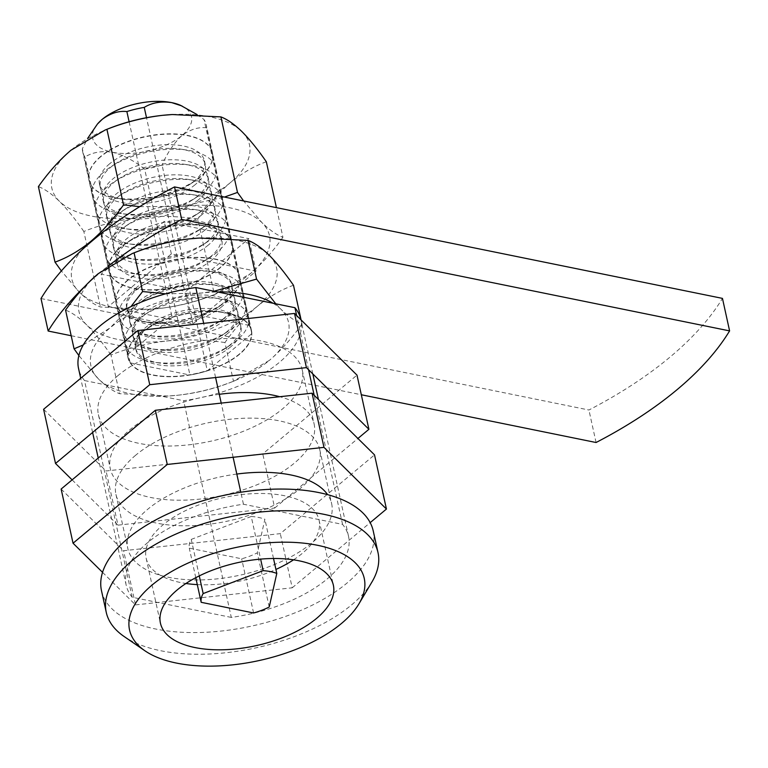 <?xml version="1.0" encoding="UTF-8"?>
<svg xmlns="http://www.w3.org/2000/svg" width="768" height="768" viewBox="0 0 768 768"><rect width="100%" height="100%" fill="white"/><g stroke="black" fill="none" stroke-linecap="round" stroke-linejoin="round"><path stroke-width="0.58" stroke-dasharray="3.84 2.88" d="M203.846 191.923A63.235 30.365 -12.4 0 1 197.635 196.512A63.235 30.365 -12.4 0 1 120.634 213.446A63.235 30.365 -12.4 0 1 104.227 171.658A63.235 30.365 -12.4 0 1 110.429 167.069A63.235 30.365 -12.4 0 1 187.44 150.134A63.235 30.365 -12.4 0 1 203.846 191.923M195.12 184.714A53.75 25.814 -12.4 0 1 138.835 203.779A53.75 25.814 -12.4 0 1 100.291 187.642A53.75 25.814 -12.4 0 1 110.448 167.491A53.75 25.814 -12.4 0 1 115.718 163.584A53.75 25.814 -12.4 0 1 181.181 149.194A53.75 25.814 -12.4 0 1 205.277 164.563A53.75 25.814 -12.4 0 1 195.12 184.714M197.626 196.099A53.75 25.814 -12.4 0 1 192.346 199.997A53.75 25.814 -12.4 0 1 126.893 214.387A53.75 25.814 -12.4 0 1 102.787 199.027A53.75 25.814 -12.4 0 1 112.944 178.867A53.75 25.814 -12.4 0 1 169.238 159.802A53.75 25.814 -12.4 0 1 207.782 175.939A53.75 25.814 -12.4 0 1 197.626 196.099M207.158 207.005A63.235 30.365 -12.4 0 1 200.947 211.594A63.235 30.365 -12.4 0 1 123.946 228.528A63.235 30.365 -12.4 0 1 107.539 186.73A63.235 30.365 -12.4 0 1 113.75 182.141A63.235 30.365 -12.4 0 1 190.752 165.216A63.235 30.365 -12.4 0 1 207.158 207.005M198.442 199.795A53.75 25.814 -12.4 0 1 142.147 218.861A53.75 25.814 -12.4 0 1 103.603 202.723A53.75 25.814 -12.4 0 1 113.76 182.563A53.75 25.814 -12.4 0 1 119.04 178.666A53.75 25.814 -12.4 0 1 184.493 164.275A53.75 25.814 -12.4 0 1 208.598 179.635A53.75 25.814 -12.4 0 1 198.442 199.795M200.938 211.171A53.75 25.814 -12.4 0 1 195.658 215.078A53.75 25.814 -12.4 0 1 130.205 229.469A53.75 25.814 -12.4 0 1 106.099 214.099A53.75 25.814 -12.4 0 1 116.256 193.949A53.75 25.814 -12.4 0 1 172.55 174.874A53.75 25.814 -12.4 0 1 211.094 191.021A53.75 25.814 -12.4 0 1 200.938 211.171M210.47 222.077A63.235 30.365 -12.4 0 1 204.269 226.666A63.235 30.365 -12.4 0 1 127.258 243.6A63.235 30.365 -12.4 0 1 110.851 201.811A63.235 30.365 -12.4 0 1 117.062 197.222A63.235 30.365 -12.4 0 1 194.064 180.288A63.235 30.365 -12.4 0 1 210.47 222.077M201.754 214.867A53.75 25.814 -12.4 0 1 145.459 233.933A53.75 25.814 -12.4 0 1 106.915 217.795A53.75 25.814 -12.4 0 1 117.072 197.645A53.75 25.814 -12.4 0 1 122.352 193.738A53.75 25.814 -12.4 0 1 187.805 179.347A53.75 25.814 -12.4 0 1 211.91 194.717A53.75 25.814 -12.4 0 1 201.754 214.867M204.25 226.253A53.75 25.814 -12.4 0 1 198.979 230.15A53.75 25.814 -12.4 0 1 133.517 244.541A53.75 25.814 -12.4 0 1 109.421 229.181A53.75 25.814 -12.4 0 1 119.578 209.021A53.75 25.814 -12.4 0 1 175.862 189.955A53.75 25.814 -12.4 0 1 214.416 206.093A53.75 25.814 -12.4 0 1 204.25 226.253M213.792 237.158A63.235 30.365 -12.4 0 1 207.581 241.747A63.235 30.365 -12.4 0 1 130.579 258.682A63.235 30.365 -12.4 0 1 114.163 216.883A63.235 30.365 -12.4 0 1 120.374 212.294A63.235 30.365 -12.4 0 1 197.386 195.37A63.235 30.365 -12.4 0 1 213.792 237.158M205.066 229.949A53.75 25.814 -12.4 0 1 148.781 249.014A53.75 25.814 -12.4 0 1 110.227 232.877A53.75 25.814 -12.4 0 1 120.384 212.717A53.75 25.814 -12.4 0 1 125.664 208.819A53.75 25.814 -12.4 0 1 191.117 194.429A53.75 25.814 -12.4 0 1 215.222 209.789A53.75 25.814 -12.4 0 1 205.066 229.949M207.571 241.325A53.75 25.814 -12.4 0 1 202.291 245.232A53.75 25.814 -12.4 0 1 136.838 259.622A53.75 25.814 -12.4 0 1 112.733 244.253A53.75 25.814 -12.4 0 1 122.89 224.093A53.75 25.814 -12.4 0 1 179.184 205.027A53.75 25.814 -12.4 0 1 217.728 221.165A53.75 25.814 -12.4 0 1 207.571 241.325M217.104 252.23A63.235 30.365 -12.4 0 1 210.893 256.819A63.235 30.365 -12.4 0 1 133.891 273.754A63.235 30.365 -12.4 0 1 117.485 231.965A63.235 30.365 -12.4 0 1 123.696 227.376A63.235 30.365 -12.4 0 1 200.698 210.442A63.235 30.365 -12.4 0 1 217.104 252.23M208.378 245.021A53.75 25.814 -12.4 0 1 152.093 264.086A53.75 25.814 -12.4 0 1 113.549 247.949A53.75 25.814 -12.4 0 1 123.706 227.798A53.75 25.814 -12.4 0 1 128.986 223.891A53.75 25.814 -12.4 0 1 194.438 209.501A53.75 25.814 -12.4 0 1 218.534 224.87A53.75 25.814 -12.4 0 1 208.378 245.021M210.883 256.406A53.75 25.814 -12.4 0 1 205.603 260.304A53.75 25.814 -12.4 0 1 140.15 274.694A53.75 25.814 -12.4 0 1 116.045 259.334A53.75 25.814 -12.4 0 1 126.202 239.174A53.75 25.814 -12.4 0 1 182.496 220.109A53.75 25.814 -12.4 0 1 221.04 236.246A53.75 25.814 -12.4 0 1 210.883 256.406M220.416 267.312A63.235 30.365 -12.4 0 1 214.205 271.901A63.235 30.365 -12.4 0 1 137.203 288.826A63.235 30.365 -12.4 0 1 120.797 247.037A63.235 30.365 -12.4 0 1 127.008 242.448A63.235 30.365 -12.4 0 1 204.01 225.523A63.235 30.365 -12.4 0 1 220.416 267.312M211.699 260.102A53.75 25.814 -12.4 0 1 155.405 279.168A53.75 25.814 -12.4 0 1 116.861 263.03A53.75 25.814 -12.4 0 1 127.018 242.87A53.75 25.814 -12.4 0 1 132.298 238.973A53.75 25.814 -12.4 0 1 197.75 224.582A53.75 25.814 -12.4 0 1 221.856 239.942A53.75 25.814 -12.4 0 1 211.699 260.102M121.008 247.219A63.005 30.259 167.6 0 0 137.357 288.854A63.005 30.259 167.6 0 0 214.08 271.987A63.005 30.259 167.6 0 0 220.272 267.408A63.005 30.259 167.6 0 0 203.923 225.773A63.005 30.259 167.6 0 0 127.2 242.64A63.005 30.259 167.6 0 0 121.008 247.219M100.906 156.576A63.235 30.365 167.6 0 0 88.963 180.298A63.235 30.365 167.6 0 0 117.312 198.374A63.235 30.365 167.6 0 0 194.323 181.44A63.235 30.365 167.6 0 0 200.534 176.851A63.235 30.365 167.6 0 0 212.477 153.139A63.235 30.365 167.6 0 0 167.126 134.15A63.235 30.365 167.6 0 0 100.906 156.576M100.848 156.307A63.235 30.365 167.6 0 0 88.896 180.019A63.235 30.365 167.6 0 0 134.246 199.008A63.235 30.365 167.6 0 0 200.467 176.573A63.235 30.365 167.6 0 0 212.419 152.861A63.235 30.365 167.6 0 0 167.069 133.872A63.235 30.365 167.6 0 0 100.848 156.307M109.632 163.795A53.75 25.814 167.6 0 0 99.475 183.946A53.75 25.814 167.6 0 0 123.581 199.315A53.75 25.814 167.6 0 0 189.034 184.925A53.75 25.814 167.6 0 0 194.314 181.018A53.75 25.814 167.6 0 0 204.47 160.867A53.75 25.814 167.6 0 0 165.917 144.72A53.75 25.814 167.6 0 0 109.632 163.795M120.854 247.315A63.235 30.365 167.6 0 0 133.574 288.451A63.235 30.365 167.6 0 0 220.483 267.581A63.235 30.365 167.6 0 0 204.077 225.792A63.235 30.365 167.6 0 0 127.066 242.726A63.235 30.365 167.6 0 0 120.854 247.315M109.392 128.333A101.174 48.586 167.6 0 0 70.963 150.221A101.174 48.586 167.6 0 0 59.414 201.293A101.174 48.586 167.6 0 0 139.114 217.507A101.174 48.586 167.6 0 0 230.352 182.65A101.174 48.586 167.6 0 0 241.901 131.587A101.174 48.586 167.6 0 0 172.589 114.518M99.984 234.499A101.174 48.586 -12.4 0 1 182.218 206.381A101.174 48.586 -12.4 0 1 261.917 222.595C269.616 230.035 276.614 234.931 282.931 237.283L276.413 207.638M266.323 161.75C254.141 166.099 242.15 173.059 230.352 182.65C218.794 192.547 207.946 204.672 197.798 219.034L214.397 294.566L250.368 273.667A101.174 48.586 -12.4 0 1 211.93 295.555A101.174 48.586 -12.4 0 1 159.12 308.515A101.174 48.586 -12.4 0 1 149.194 309.35A101.174 48.586 -12.4 0 1 79.421 292.301A101.174 48.586 -12.4 0 1 82.387 249.514M282.931 237.283C272.918 251.491 262.061 263.616 250.368 273.667A101.174 48.586 167.6 0 0 261.917 222.595L243.658 200.976M139.728 206.659L182.218 206.381L224.448 197.069M214.397 294.566C196.886 301.555 178.464 306.202 159.12 308.515L149.021 309.36L100.435 306.989C94.109 304.627 87.11 299.731 79.421 292.301L61.373 270.95M197.798 219.034C178.099 216.106 158.544 215.597 139.114 217.507C119.731 219.84 101.309 224.486 83.837 231.466L100.435 306.989M83.837 231.466C75.331 219.187 67.19 209.126 59.414 201.293C51.715 193.853 44.707 188.957 38.4 186.605M219.274 394.301A104.342 50.102 167.6 0 0 130.022 429.658A104.342 50.102 167.6 0 0 110.304 468.787A104.342 50.102 167.6 0 0 185.126 500.122A104.342 50.102 167.6 0 0 294.394 463.104A104.342 50.102 167.6 0 0 314.112 423.974A104.342 50.102 167.6 0 0 279.763 396.72M118.109 375.485A104.342 50.102 167.6 0 0 98.39 414.614A104.342 50.102 167.6 0 0 173.222 445.949A104.342 50.102 167.6 0 0 282.49 408.931A104.342 50.102 167.6 0 0 302.198 369.802A104.342 50.102 167.6 0 0 227.376 338.477A104.342 50.102 167.6 0 0 118.109 375.485M43.603 409.296L106.07 470.976L262.771 453.888L356.995 375.12M72.115 479.866L117.984 525.149L106.07 470.976M117.984 525.149L274.685 508.061L262.771 453.888M274.685 508.061L357.917 438.48M236.813 474.058A104.342 50.102 167.6 0 0 147.552 509.414A104.342 50.102 167.6 0 0 127.834 548.544A104.342 50.102 167.6 0 0 202.666 579.869A104.342 50.102 167.6 0 0 311.933 542.851A104.342 50.102 167.6 0 0 331.651 503.731A104.342 50.102 167.6 0 0 327.619 494.65M135.648 455.242A104.342 50.102 167.6 0 0 115.93 494.371A104.342 50.102 167.6 0 0 190.752 525.696A104.342 50.102 167.6 0 0 300.019 488.678A104.342 50.102 167.6 0 0 319.738 449.558A104.342 50.102 167.6 0 0 244.915 418.224A104.342 50.102 167.6 0 0 135.648 455.242M61.133 489.053L123.61 550.723L280.301 533.635L374.525 454.877M102.547 572.342L135.523 604.896L123.61 550.723M135.523 604.896L292.214 587.808L280.301 533.635M292.214 587.808L370.186 522.634M108.365 266.026A365.952 175.738 167.6 0 0 100.618 272.323A365.952 175.738 167.6 0 0 84.442 286.79M71.184 335.722L361.306 394.752M108.298 306.653L192.97 323.875L256.022 271.171L171.35 253.939L108.298 306.653L101.146 274.147L185.827 291.379L248.88 238.666L164.198 221.434L101.146 274.147M41.002 298.531L588.922 410.006A365.952 175.738 167.6 0 0 722.458 298.387M596.074 442.512L588.922 410.006M171.35 253.939L164.198 221.434M192.97 323.875L185.827 291.379M256.022 271.171L248.88 238.666M230.63 313.766A63.235 30.365 -12.4 0 1 224.429 318.355A63.235 30.365 -12.4 0 1 147.418 335.29A63.235 30.365 -12.4 0 1 131.011 293.501A63.235 30.365 -12.4 0 1 137.222 288.912A63.235 30.365 -12.4 0 1 214.224 271.978A63.235 30.365 -12.4 0 1 230.63 313.766M221.914 306.557A53.75 25.814 -12.4 0 1 165.619 325.622A53.75 25.814 -12.4 0 1 127.075 309.485A53.75 25.814 -12.4 0 1 137.232 289.334A53.75 25.814 -12.4 0 1 142.512 285.427A53.75 25.814 -12.4 0 1 207.965 271.037A53.75 25.814 -12.4 0 1 232.07 286.406A53.75 25.814 -12.4 0 1 221.914 306.557M224.41 317.942A53.75 25.814 -12.4 0 1 219.139 321.84A53.75 25.814 -12.4 0 1 153.677 336.23A53.75 25.814 -12.4 0 1 129.581 320.87A53.75 25.814 -12.4 0 1 139.738 300.71A53.75 25.814 -12.4 0 1 196.022 281.645A53.75 25.814 -12.4 0 1 234.566 297.782A53.75 25.814 -12.4 0 1 224.41 317.942M233.578 327.178A63.235 30.365 -12.4 0 1 227.376 331.766A63.235 30.365 -12.4 0 1 150.365 348.691A63.235 30.365 -12.4 0 1 133.958 306.902A63.235 30.365 -12.4 0 1 140.17 302.314A63.235 30.365 -12.4 0 1 217.171 285.389A63.235 30.365 -12.4 0 1 233.578 327.178M224.861 319.968A53.75 25.814 -12.4 0 1 168.566 339.034A53.75 25.814 -12.4 0 1 130.022 322.896A53.75 25.814 -12.4 0 1 140.179 302.736A53.75 25.814 -12.4 0 1 145.459 298.838A53.75 25.814 -12.4 0 1 210.912 284.448A53.75 25.814 -12.4 0 1 235.018 299.808A53.75 25.814 -12.4 0 1 224.861 319.968M227.357 331.344A53.75 25.814 -12.4 0 1 222.086 335.242A53.75 25.814 -12.4 0 1 156.624 349.642A53.75 25.814 -12.4 0 1 132.528 334.272A53.75 25.814 -12.4 0 1 142.685 314.112A53.75 25.814 -12.4 0 1 198.97 295.046A53.75 25.814 -12.4 0 1 237.514 311.184A53.75 25.814 -12.4 0 1 227.357 331.344M236.525 340.579A63.235 30.365 -12.4 0 1 230.323 345.168A63.235 30.365 -12.4 0 1 153.312 362.102A63.235 30.365 -12.4 0 1 136.906 320.314A63.235 30.365 -12.4 0 1 143.117 315.725A63.235 30.365 -12.4 0 1 220.118 298.79A63.235 30.365 -12.4 0 1 236.525 340.579M227.808 333.37A53.75 25.814 -12.4 0 1 171.514 352.435A53.75 25.814 -12.4 0 1 132.97 336.298A53.75 25.814 -12.4 0 1 143.126 316.147A53.75 25.814 -12.4 0 1 148.406 312.24A53.75 25.814 -12.4 0 1 213.859 297.85A53.75 25.814 -12.4 0 1 237.965 313.21A53.75 25.814 -12.4 0 1 227.808 333.37M230.304 344.746A53.75 25.814 -12.4 0 1 225.034 348.653A53.75 25.814 -12.4 0 1 159.571 363.043A53.75 25.814 -12.4 0 1 135.475 347.674A53.75 25.814 -12.4 0 1 145.632 327.523A53.75 25.814 -12.4 0 1 201.917 308.458A53.75 25.814 -12.4 0 1 240.461 324.595A53.75 25.814 -12.4 0 1 230.304 344.746M239.472 353.99A63.235 30.365 -12.4 0 1 233.27 358.579A63.235 30.365 -12.4 0 1 156.259 375.504A63.235 30.365 -12.4 0 1 139.853 333.715A63.235 30.365 -12.4 0 1 146.064 329.126A63.235 30.365 -12.4 0 1 223.066 312.192A63.235 30.365 -12.4 0 1 239.472 353.99M230.755 346.781A53.75 25.814 -12.4 0 1 174.461 365.846A53.75 25.814 -12.4 0 1 135.917 349.709A53.75 25.814 -12.4 0 1 146.074 329.549A53.75 25.814 -12.4 0 1 151.354 325.642A53.75 25.814 -12.4 0 1 216.806 311.251A53.75 25.814 -12.4 0 1 240.912 326.621A53.75 25.814 -12.4 0 1 230.755 346.781M140.064 333.888A63.005 30.259 167.6 0 0 156.413 375.533A63.005 30.259 167.6 0 0 233.136 358.656A63.005 30.259 167.6 0 0 239.328 354.086A63.005 30.259 167.6 0 0 222.979 312.451A63.005 30.259 167.6 0 0 146.256 329.318A63.005 30.259 167.6 0 0 140.064 333.888M128.064 280.099A63.235 30.365 167.6 0 0 116.112 303.811A63.235 30.365 167.6 0 0 144.47 321.888A63.235 30.365 167.6 0 0 221.482 304.954A63.235 30.365 167.6 0 0 227.683 300.365A63.235 30.365 167.6 0 0 239.635 276.653A63.235 30.365 167.6 0 0 194.285 257.664A63.235 30.365 167.6 0 0 128.064 280.099M128.006 279.821A63.235 30.365 167.6 0 0 116.054 303.533A63.235 30.365 167.6 0 0 161.405 322.522A63.235 30.365 167.6 0 0 227.626 300.086A63.235 30.365 167.6 0 0 239.578 276.374A63.235 30.365 167.6 0 0 194.227 257.386A63.235 30.365 167.6 0 0 128.006 279.821M136.79 287.309A53.75 25.814 167.6 0 0 126.634 307.459A53.75 25.814 167.6 0 0 150.73 322.829A53.75 25.814 167.6 0 0 216.192 308.438A53.75 25.814 167.6 0 0 221.462 304.531A53.75 25.814 167.6 0 0 231.619 284.381A53.75 25.814 167.6 0 0 193.075 268.234A53.75 25.814 167.6 0 0 136.79 287.309M139.91 333.994A63.235 30.365 167.6 0 0 152.63 375.13A63.235 30.365 167.6 0 0 239.539 354.259A63.235 30.365 167.6 0 0 223.133 312.47A63.235 30.365 167.6 0 0 146.122 329.405A63.235 30.365 167.6 0 0 139.91 333.994M136.55 251.856A101.174 48.586 167.6 0 0 98.122 273.744A101.174 48.586 167.6 0 0 86.573 324.806A101.174 48.586 167.6 0 0 166.272 341.021A101.174 48.586 167.6 0 0 257.51 306.173A101.174 48.586 167.6 0 0 269.059 255.101A101.174 48.586 167.6 0 0 199.747 238.032M293.482 285.264C281.299 289.613 269.309 296.582 257.51 306.173C245.952 316.061 235.094 328.186 224.947 342.547L233.462 381.245L269.424 360.346A101.174 48.586 -12.4 0 1 230.995 382.234A101.174 48.586 -12.4 0 1 178.176 395.194A101.174 48.586 -12.4 0 1 168.25 396.019A101.174 48.586 -12.4 0 1 98.486 378.979A101.174 48.586 -12.4 0 1 110.026 327.917A101.174 48.586 -12.4 0 1 201.274 293.059A101.174 48.586 -12.4 0 1 217.632 291.974M301.987 323.962C291.974 338.17 281.117 350.294 269.424 360.346A101.174 48.586 167.6 0 0 280.973 309.274C288.672 316.714 295.67 321.61 301.987 323.962L301.104 319.939M273.101 303.264A101.174 48.586 -12.4 0 1 280.973 309.274L275.77 303.802M165.59 293.818L201.274 293.059L214.003 291.235M233.462 381.245C215.942 388.234 197.52 392.88 178.176 395.194L168.077 396.029L119.501 393.667C113.174 391.306 106.166 386.41 98.486 378.979L78.864 355.517M224.947 342.547C205.258 339.619 185.693 339.11 166.272 341.021C146.89 343.354 128.458 348 110.995 354.979L119.501 393.667M110.995 354.979C102.48 342.701 94.339 332.64 86.573 324.806C78.874 317.366 71.866 312.47 65.558 310.118M83.28 344.928L110.026 327.917L130.944 306.624M293.558 559.824A88.531 42.518 167.6 0 0 302.342 553.334A88.531 42.518 167.6 0 0 319.066 520.138A88.531 42.518 167.6 0 0 255.581 493.555A88.531 42.518 167.6 0 0 162.874 524.966A88.531 42.518 167.6 0 0 146.141 558.163A88.531 42.518 167.6 0 0 185.942 583.488M197.29 584.611A88.531 42.518 167.6 0 0 275.923 569.434M371.914 582.038A139.123 66.806 -12.4 0 1 160.531 650.698A139.123 66.806 -12.4 0 1 124.138 636.518M373.238 530.947A139.123 66.806 -12.4 0 1 305.011 608.602A139.123 66.806 -12.4 0 1 155.77 629.03A139.123 66.806 -12.4 0 1 101.491 590.698M82.358 148.762A63.235 30.365 167.6 0 0 82.704 151.853A63.235 30.365 167.6 0 0 84.902 156.989L130.166 362.851A63.235 30.365 -12.4 0 1 127.968 357.706A63.235 30.365 -12.4 0 1 127.622 354.624L82.358 148.762L87.581 138.499M207.322 370.838A63.235 30.365 -12.4 0 1 189.936 375.014L144.682 169.152A63.235 30.365 167.6 0 0 162.058 164.976L207.322 370.838L251.827 333.629L206.573 127.776A63.235 30.365 167.6 0 0 206.227 124.694A63.235 30.365 167.6 0 0 204.029 119.549L249.283 325.402A63.235 30.365 -12.4 0 1 251.491 330.547A63.235 30.365 -12.4 0 1 251.827 333.629M129.11 121.747L172.128 317.414A63.235 30.365 -12.4 0 1 189.514 313.238L146.515 117.706M144.682 169.152C134.17 160.762 123.418 155.117 112.406 152.237A50.592 24.298 -12.4 0 1 97.661 123.782M180.576 105.35A50.592 24.298 -12.4 0 1 181.93 135.542A50.592 24.298 -12.4 0 1 112.406 152.237C101.741 150.691 92.573 152.275 84.902 156.989M206.573 127.776C198.374 126.864 190.166 129.456 181.93 135.542C174.019 142.925 167.395 152.736 162.058 164.976M197.05 114.557L204.029 119.549M231.293 617.414L132.173 597.245A113.827 54.662 -12.4 0 1 126.202 585.264A113.827 54.662 -12.4 0 1 243.446 504.23L342.566 524.39A113.827 54.662 -12.4 0 1 348.538 536.381A113.827 54.662 -12.4 0 1 231.293 617.414L183.648 400.723A113.827 54.662 -12.4 0 0 300.893 319.69M342.566 524.39L314.179 395.299M308.563 369.715L296.65 315.542M251.242 516.48L191.251 539.395A44.266 21.254 167.6 0 0 189.274 548.141L241.67 558.797A44.266 21.254 167.6 0 0 257.299 552.835L264.893 519.254A44.266 21.254 167.6 0 0 251.242 516.48L260.621 559.114M132.173 597.245L84.528 380.554A113.827 54.662 -12.4 0 1 78.557 368.573M243.446 504.23L240.806 492.24M233.117 457.277L221.213 403.104M215.587 377.53L203.674 323.357M130.166 362.851L189.936 375.014M249.283 325.402L189.514 313.238M172.128 317.414L127.622 354.624M84.528 380.554L183.648 400.723M273.514 558.49L264.893 519.254M199.277 575.904L191.251 539.395M195.773 577.699L189.274 548.141M253.584 612.97L241.67 558.797M269.213 607.008L257.299 552.835M192.346 199.997L197.635 196.512M126.893 214.387L120.634 213.446M195.658 215.078L200.947 211.594M130.205 229.469L123.946 228.528M198.979 230.15L204.269 226.666M133.517 244.541L127.258 243.6M202.291 245.232L207.581 241.747M136.838 259.622L130.579 258.682M205.603 260.304L210.893 256.819M140.15 274.694L133.891 273.754M189.034 184.925L194.323 181.44M123.581 199.315L117.312 198.374M116.045 259.334L116.861 263.03M112.733 244.253L113.549 247.949M109.421 229.181L110.227 232.877M106.099 214.099L106.915 217.795M102.787 199.027L103.603 202.723M99.475 183.946L100.291 187.642M204.47 160.867L205.277 164.563M207.782 175.939L208.598 179.635M211.094 191.021L211.91 194.717M214.416 206.093L215.222 209.789M217.728 221.165L218.534 224.87M221.04 236.246L221.856 239.942M211.93 295.555L216.202 293.866M132.298 238.973L127.008 242.448M197.75 224.582L204.01 225.523M128.986 223.891L123.696 227.376M194.438 209.501L200.698 210.442M125.664 208.819L120.374 212.294M191.117 194.429L197.386 195.37M122.352 193.738L117.062 197.222M187.805 179.347L194.064 180.288M119.04 178.666L113.75 182.141M184.493 164.275L190.752 165.216M115.718 163.584L110.429 167.069M181.181 149.194L187.44 150.134M98.39 414.614L110.304 468.787M302.198 369.802L314.112 423.974M115.93 494.371L127.834 548.544M319.738 449.558L331.651 503.731M219.139 321.84L224.429 318.355M153.677 336.23L147.418 335.29M222.086 335.242L227.376 331.766M156.624 349.642L150.365 348.691M225.034 348.653L230.323 345.168M159.571 363.043L153.312 362.102M216.192 308.438L221.482 304.954M150.73 322.829L144.47 321.888M135.475 347.674L135.917 349.709M132.528 334.272L132.97 336.298M129.581 320.87L130.022 322.896M126.634 307.459L127.075 309.485M231.619 284.381L232.07 286.406M234.566 297.782L235.018 299.808M237.514 311.184L237.965 313.21M240.461 324.595L240.912 326.621M230.995 382.234L235.258 380.544M151.354 325.642L146.064 329.126M216.806 311.251L223.066 312.192M148.406 312.24L143.117 315.725M213.859 297.85L220.118 298.79M145.459 298.838L140.17 302.314M210.912 284.448L217.171 285.389M142.512 285.427L137.222 288.912M207.965 271.037L214.224 271.978M146.141 558.163L160.435 623.165M127.968 357.706L82.704 151.853M251.491 330.547L206.227 124.694M348.538 536.381L318.442 399.504M312.816 373.93L300.912 319.757M126.202 585.264L98.227 458.045M92.602 432.461L80.698 378.288M319.066 520.138L333.36 585.149"/><path stroke-width="1.15" d="M172.589 114.518A101.174 48.586 167.6 0 0 172.138 114.547A101.174 48.586 167.6 0 0 162.202 115.373A101.174 48.586 167.6 0 0 109.392 128.333L105.13 130.022L106.925 129.322L123.533 204.854L139.728 206.659M82.387 249.514A101.174 48.586 -12.4 0 1 90.97 241.238A101.174 48.586 -12.4 0 1 99.984 234.499M224.448 197.069L237.494 192.422L243.658 200.976M106.925 129.322C124.445 122.342 142.867 117.686 162.202 115.373L172.301 114.538L220.886 116.899L237.494 192.422M220.886 116.899C227.213 119.261 234.221 124.157 241.901 131.587C249.696 139.44 257.837 149.501 266.323 161.75L276.413 207.638M61.373 270.95L55.008 262.138C67.334 257.712 79.325 250.742 90.97 241.238C102.672 231.187 113.52 219.062 123.533 204.854M105.13 130.022L70.963 150.221C59.395 160.118 48.547 172.243 38.4 186.605L55.008 262.138M357.917 438.48L368.909 429.293L356.995 375.12L294.518 313.45L137.827 330.538L43.603 409.296L55.517 463.469L72.115 479.866M368.909 429.293L306.432 367.622L294.518 313.45M306.432 367.622L149.741 384.71L137.827 330.538M149.741 384.71L55.517 463.469M279.763 396.72A104.342 50.102 167.6 0 0 219.274 394.301M370.186 522.634L386.438 509.05L374.525 454.877L312.058 393.197L155.357 410.285L61.133 489.053L73.046 543.226L102.547 572.342M386.438 509.05L323.971 447.37L312.058 393.197M323.971 447.37L167.27 464.458L155.357 410.285M167.27 464.458L73.046 543.226M327.619 494.65A104.342 50.102 167.6 0 0 236.813 474.058M84.442 286.79A365.952 175.738 167.6 0 0 48.154 331.037L41.002 298.531A365.952 175.738 167.6 0 1 93.475 239.818A365.952 175.738 167.6 0 1 174.538 186.912L722.458 298.387L729.6 330.893L181.68 219.418A365.952 175.738 167.6 0 0 108.365 266.026M48.154 331.037L71.184 335.722M361.306 394.752L596.074 442.512A365.952 175.738 167.6 0 0 729.6 330.893M181.68 219.418L174.538 186.912M199.747 238.032A101.174 48.586 167.6 0 0 199.296 238.061A101.174 48.586 167.6 0 0 189.36 238.886A101.174 48.586 167.6 0 0 136.55 251.856L132.278 253.536L134.083 252.835L142.589 291.533L165.59 293.818M217.632 291.974A101.174 48.586 -12.4 0 1 273.101 303.264M214.003 291.235L256.55 279.101L275.77 303.802M134.083 252.835C151.594 245.856 170.026 241.2 189.36 238.886L199.459 238.051L248.045 240.413L256.55 279.101M248.045 240.413C254.371 242.774 261.379 247.67 269.059 255.101C276.854 262.954 284.986 273.014 293.482 285.264L301.104 319.939M78.864 355.517L74.064 348.816L83.28 344.928M132.278 253.536L98.122 273.744C86.554 283.632 75.706 295.757 65.558 310.118L74.064 348.816M130.944 306.624L142.589 291.533M177.158 589.968A88.531 42.518 167.6 0 0 160.435 623.165A88.531 42.518 167.6 0 0 223.92 649.747A88.531 42.518 167.6 0 0 316.637 618.346A88.531 42.518 167.6 0 0 333.36 585.149A88.531 42.518 167.6 0 0 269.875 558.566A88.531 42.518 167.6 0 0 177.158 589.968M185.942 583.488A88.531 42.518 167.6 0 0 197.29 584.611M275.923 569.434A88.531 42.518 167.6 0 0 293.558 559.824M144.989 650.822L124.138 636.518A139.123 66.806 -12.4 0 1 106.262 612.365A139.123 66.806 -12.4 0 1 174.49 534.701A139.123 66.806 -12.4 0 1 323.731 514.272A139.123 66.806 -12.4 0 1 378.01 552.614A139.123 66.806 -12.4 0 1 371.914 582.038L358.982 603.773A120.144 57.696 -12.4 0 1 176.429 663.072A120.144 57.696 -12.4 0 1 144.989 650.822A120.144 57.696 -12.4 0 1 168.25 573.514A120.144 57.696 -12.4 0 1 317.366 545.251A120.144 57.696 -12.4 0 1 358.982 603.773M106.262 612.365L101.491 590.698A139.123 66.806 -12.4 0 1 169.718 513.034A139.123 66.806 -12.4 0 1 318.97 492.605A139.123 66.806 -12.4 0 1 373.238 530.947L378.01 552.614M146.515 117.706L144.25 107.386A63.235 30.365 167.6 0 0 126.874 111.562L129.11 121.747M97.661 123.782A50.592 24.298 -12.4 0 1 97.882 123.533A50.592 24.298 -12.4 0 1 102.23 119.328A50.592 24.298 -12.4 0 1 171.754 102.634A50.592 24.298 -12.4 0 1 180.576 105.35L197.05 114.557M87.581 138.499L97.402 124.08L102.23 119.328C110.467 113.242 118.685 110.65 126.874 111.562M144.25 107.386C151.92 102.662 161.088 101.078 171.754 102.634L182.064 106.013M296.65 315.542L294.922 307.699A113.827 54.662 -12.4 0 1 300.893 319.69L300.912 319.757M314.179 395.299L308.563 369.715M240.806 492.24L233.117 457.277M221.213 403.104L215.587 377.53M203.674 323.357L195.802 287.539A113.827 54.662 -12.4 0 0 78.557 368.573L80.698 378.288M294.922 307.699L195.802 287.539M263.155 570.653L203.165 593.568A44.266 21.254 167.6 0 0 201.187 602.314L253.584 612.97A44.266 21.254 167.6 0 0 269.213 607.008L276.797 573.427A44.266 21.254 167.6 0 0 263.155 570.653L260.621 559.114M276.797 573.427L273.514 558.49M203.165 593.568L199.277 575.904M201.187 602.314L195.773 577.699M97.882 123.533L97.402 124.08M318.442 399.504L312.816 373.93M98.227 458.045L92.602 432.461"/></g></svg>
